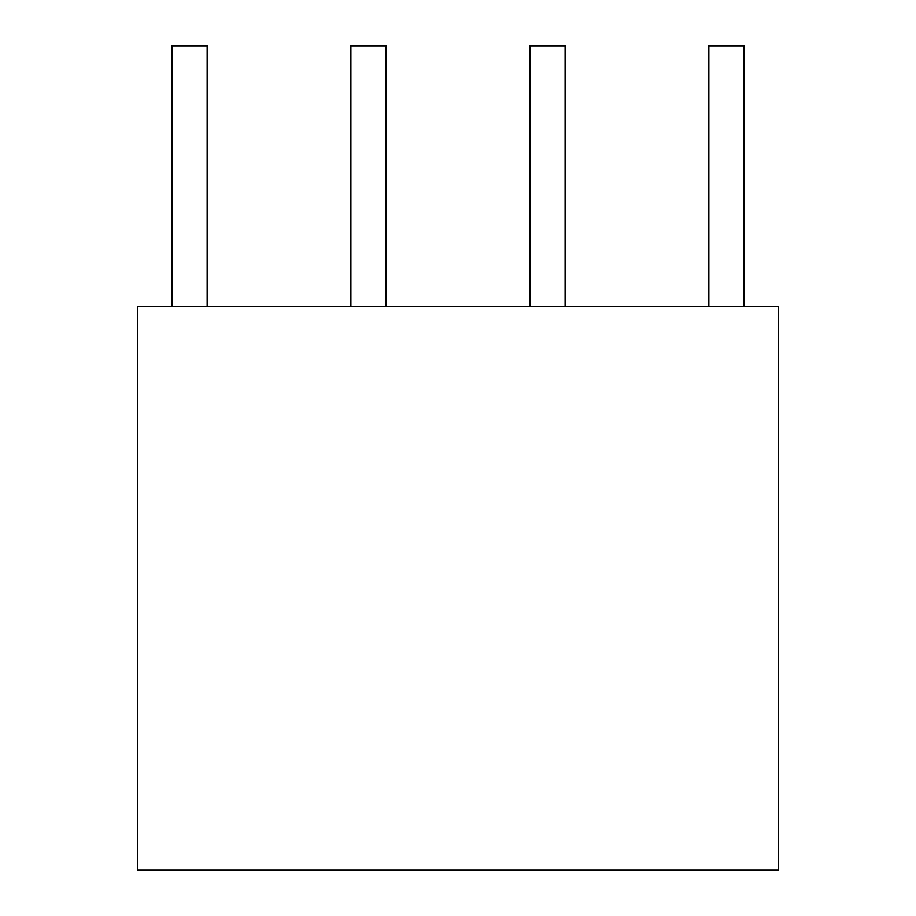 <?xml version="1.0" encoding="UTF-8"?>
<svg xmlns="http://www.w3.org/2000/svg" width="916" height="916" viewBox="0 0 916 916"><rect width="100%" height="100%" fill="white"/><g stroke="black" fill="none" stroke-linecap="round" stroke-linejoin="round"><path stroke-width="1.37" d="M778.6 306.505L137.4 306.505L778.6 306.505L778.6 870.2L137.4 870.2L137.4 306.505L137.4 870.2L778.6 870.2L778.6 306.505M565.103 45.8L565.103 306.505L565.103 45.8L529.872 45.8L529.872 306.505L529.872 45.8L565.103 45.8M386.128 45.8L386.128 306.505L386.128 45.8L350.897 45.8L350.897 306.505L350.897 45.8L386.128 45.8M744.078 45.8L744.078 306.505L744.078 45.8L708.847 45.8L708.847 306.505L708.847 45.8L744.078 45.8M207.153 45.8L207.153 306.505L207.153 45.8L171.922 45.8L171.922 306.505L171.922 45.8L207.153 45.8"/></g></svg>
